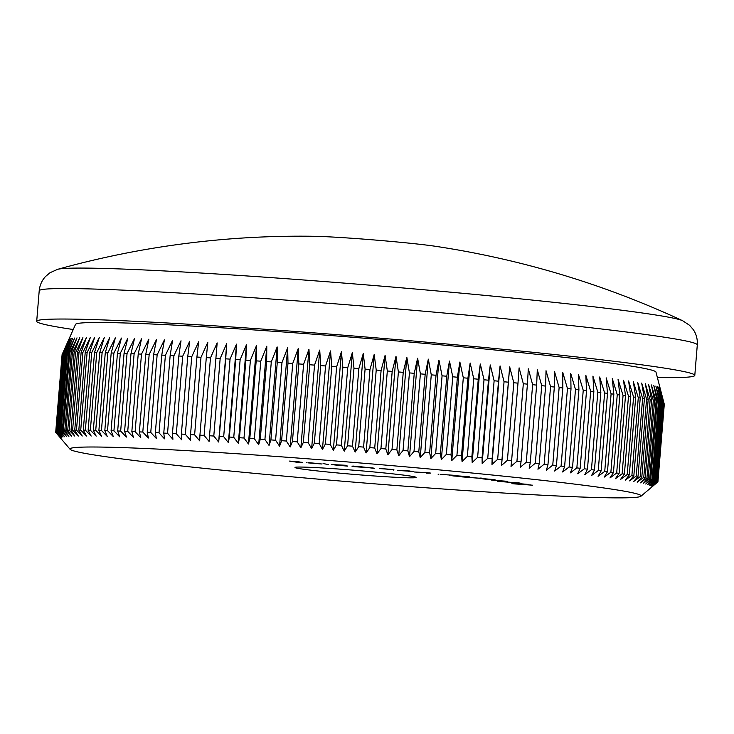 <?xml version="1.0" encoding="UTF-8"?>
<svg xmlns="http://www.w3.org/2000/svg" width="734" height="734" viewBox="0 0 734 734"><rect width="100%" height="100%" fill="white"/><g stroke="black" fill="none" stroke-linecap="round" stroke-linejoin="round"><path stroke-width="1.1" d="M313.822 236.284A906.059 906.059 0 0 0 57.619 269.332A314.914 10.79 4.7 0 1 91.135 268.158A314.914 10.79 4.7 0 1 513.974 298.215A314.914 10.79 4.7 0 1 682.638 320.721A906.059 906.059 0 0 0 435.28 246.266A68.354 2.34 -175.3 0 0 405.7 242.807A68.354 2.34 -175.3 0 0 313.923 236.284A68.354 2.34 -175.3 0 0 313.822 236.284A68.354 2.34 -175.3 0 0 313.657 236.275M327.786 472.017A60.739 2.083 4.7 0 1 295.05 467.393A60.739 2.083 4.7 0 1 383.304 472.861A60.739 2.083 4.7 0 1 416.05 477.339A60.739 2.083 4.7 0 1 327.786 472.017M224.576 470.439A286.554 9.817 -175.3 0 0 640.938 496.239A286.554 9.817 -175.3 0 0 486.514 474.439A286.554 9.817 -175.3 0 0 70.097 449.309A286.554 9.817 -175.3 0 0 224.576 470.439M657.847 481.761L657.838 481.899A302.124 10.359 4.7 0 1 657.719 482.018L640.938 496.239M657.838 481.899L652.021 486.78L657.93 481.697A302.124 10.359 4.7 0 1 657.93 481.697A302.124 10.359 4.7 0 0 657.903 481.522L651.976 486.394L657.765 481.293A302.124 10.359 4.7 0 0 657.563 481.109L651.526 485.981L657.196 480.862A302.124 10.359 4.7 0 0 656.811 480.669L650.673 485.541L656.214 480.403A302.124 10.359 4.7 0 0 655.655 480.192L649.425 485.064L654.82 479.908A302.124 10.359 4.7 0 0 654.086 479.678L647.764 484.55L653.021 479.385A302.124 10.359 4.7 0 0 652.104 479.137L645.718 484.018L650.819 478.825A302.124 10.359 4.7 0 0 649.728 478.568L643.268 483.449L648.214 478.238A302.124 10.359 4.7 0 0 646.948 477.972L640.433 482.853L645.214 477.623A302.124 10.359 4.7 0 0 643.773 477.339L637.204 482.22L641.819 476.972A302.124 10.359 4.7 0 0 640.204 476.687L633.589 481.568L638.029 476.302A302.124 10.359 4.7 0 0 636.25 475.999L629.607 480.889L633.864 475.604A302.124 10.359 4.7 0 0 631.91 475.293L625.24 480.192L629.313 474.88A302.124 10.359 4.7 0 0 627.203 474.559L620.514 479.458L624.395 474.136A302.124 10.359 4.7 0 0 622.12 473.797L615.422 478.706L619.111 473.357A302.124 10.359 4.7 0 0 616.679 473.017L609.982 477.935L613.459 472.568A302.124 10.359 4.7 0 0 610.881 472.21L604.192 477.137L607.468 471.751A302.124 10.359 4.7 0 0 604.733 471.384L598.063 476.32L601.128 470.916A302.124 10.359 4.7 0 0 598.247 470.54L591.604 475.485L594.457 470.063A302.124 10.359 4.7 0 0 591.439 469.677L584.824 474.641L587.466 469.182A302.124 10.359 4.7 0 0 584.301 468.797L577.731 473.769L580.154 468.301A302.124 10.359 4.7 0 0 576.86 467.897L570.336 472.879L572.538 467.393A302.124 10.359 4.7 0 0 569.107 466.989L562.648 471.98L564.63 466.475A302.124 10.359 4.7 0 0 561.079 466.062L554.675 471.072L556.436 465.539A302.124 10.359 4.7 0 0 552.757 465.127L546.435 470.145L547.968 464.594A302.124 10.359 4.7 0 0 544.178 464.182L537.939 469.209L539.242 463.64A302.124 10.359 4.7 0 0 535.343 463.218L529.186 468.264L530.269 462.677A302.124 10.359 4.7 0 0 526.26 462.255L520.204 467.319L521.048 461.704A302.124 10.359 4.7 0 0 516.947 461.273L511.002 466.356L511.616 460.723A302.124 10.359 4.7 0 0 507.414 460.291L501.579 465.393L501.964 459.741A302.124 10.359 4.7 0 0 497.67 459.31L491.964 464.42L492.119 458.75A302.124 10.359 4.7 0 0 487.743 458.319L482.165 463.448L482.082 457.768A302.124 10.359 4.7 0 0 477.632 457.328L472.191 462.475L471.879 456.777A302.124 10.359 4.7 0 0 467.365 456.337L462.062 461.502L461.521 455.786A302.124 10.359 4.7 0 0 456.933 455.346L451.786 460.53L451.015 454.796A302.124 10.359 4.7 0 0 446.373 454.364L441.373 459.567L440.382 453.805A302.124 10.359 4.7 0 0 435.693 453.373L430.858 458.594L429.638 452.823A302.124 10.359 4.7 0 0 424.894 452.392L420.233 457.64L418.793 451.85A302.124 10.359 4.7 0 0 414.013 451.419L409.517 456.686L407.865 450.878A302.124 10.359 4.7 0 0 403.049 450.456L398.736 455.741L396.865 449.914A302.124 10.359 4.7 0 0 392.02 449.502L387.891 454.796L385.809 448.96A302.124 10.359 4.7 0 0 380.946 448.547L377.01 453.869L374.716 448.024A302.124 10.359 4.7 0 0 369.844 447.612L366.092 452.961L363.596 447.098A302.124 10.359 4.7 0 0 358.715 446.694L355.164 452.052L352.467 446.18A302.124 10.359 4.7 0 0 347.595 445.786L344.246 451.162L341.347 445.281A302.124 10.359 4.7 0 0 336.475 444.887L333.337 450.291L330.245 444.391A302.124 10.359 4.7 0 0 325.391 444.015L322.455 449.437L319.18 443.529A302.124 10.359 4.7 0 0 314.345 443.152L311.629 448.593L308.161 442.675A302.124 10.359 4.7 0 0 303.362 442.308L300.857 447.777L297.215 441.85A302.124 10.359 4.7 0 0 292.444 441.492L290.169 446.978L286.352 441.033A302.124 10.359 4.7 0 0 281.617 440.694L279.562 446.199L275.58 440.253A302.124 10.359 4.7 0 0 270.901 439.914L269.066 445.437L264.919 439.483A302.124 10.359 4.7 0 0 260.295 439.161L258.68 444.703L254.386 438.748A302.124 10.359 4.7 0 0 249.817 438.427L248.441 443.997L244 438.024A302.124 10.359 4.7 0 0 239.495 437.721L238.339 443.308L233.761 437.336A302.124 10.359 4.7 0 0 229.329 437.042L228.402 442.648L223.686 436.675A302.124 10.359 4.7 0 0 219.328 436.391L218.64 442.015L213.796 436.042A302.124 10.359 4.7 0 0 209.529 435.767L209.071 441.409L204.107 435.427A302.124 10.359 4.7 0 0 199.923 435.17L199.694 440.84L194.62 434.849A302.124 10.359 4.7 0 0 190.537 434.611L190.537 440.29L185.353 434.308A302.124 10.359 4.7 0 0 181.371 434.078L181.601 439.776L176.325 433.785A302.124 10.359 4.7 0 0 172.453 433.574L172.912 439.29L167.545 433.299A302.124 10.359 4.7 0 0 163.774 433.097L164.471 438.831L159.021 432.849A302.124 10.359 4.7 0 0 155.369 432.656L156.287 438.409L150.764 432.427A302.124 10.359 4.7 0 0 147.24 432.253L148.378 438.024L142.791 432.042A302.124 10.359 4.7 0 0 139.396 431.886L140.754 437.666L135.111 431.693A302.124 10.359 4.7 0 0 131.845 431.546L133.423 437.345L127.734 431.372A302.124 10.359 4.7 0 0 124.606 431.243L126.404 437.06L120.67 431.087A302.124 10.359 4.7 0 0 117.679 430.977L119.697 436.803L113.926 430.84A302.124 10.359 4.7 0 0 111.082 430.739L113.302 436.583L107.522 430.629A302.124 10.359 4.7 0 0 104.815 430.546L107.247 436.4L101.448 430.454A302.124 10.359 4.7 0 0 98.897 430.381L101.54 436.253L95.732 430.308A302.124 10.359 4.7 0 0 93.337 430.262L96.172 436.143L90.365 430.207A302.124 10.359 4.7 0 0 88.126 430.17L91.163 436.069L85.364 430.142A302.124 10.359 4.7 0 0 83.291 430.124L86.511 436.024L80.731 430.106A302.124 10.359 4.7 0 0 78.822 430.106L82.226 436.024L76.483 430.115A302.124 10.359 4.7 0 0 74.74 430.124L78.327 436.051L72.611 430.152A302.124 10.359 4.7 0 0 71.042 430.188L74.795 436.115L69.134 430.234A302.124 10.359 4.7 0 0 67.73 430.28L71.657 436.225L66.042 430.353A302.124 10.359 4.7 0 0 64.812 430.408L68.904 436.363L63.353 430.5A302.124 10.359 4.7 0 0 62.298 430.583L66.546 436.537L61.06 430.684A302.124 10.359 4.7 0 0 60.188 430.785L64.583 436.748L59.179 430.913A302.124 10.359 4.7 0 0 58.472 431.023L63.014 436.987L57.692 431.17A302.124 10.359 4.7 0 0 57.179 431.298L61.849 437.271L56.628 431.464A302.124 10.359 4.7 0 0 56.279 431.601L61.087 437.583L55.958 431.794A302.124 10.359 4.7 0 0 55.802 431.95L60.729 437.932L55.711 432.161A302.124 10.359 4.7 0 0 55.711 432.17A302.124 10.359 4.7 0 0 55.729 432.326L55.876 432.5M482.082 457.768L488.459 380.203L490.266 364.954L494.12 380.762A302.124 10.359 -175.3 0 1 498.496 381.194L500.065 365.927L504.047 381.753A302.124 10.359 -175.3 0 1 508.341 382.185L509.68 366.89L513.791 382.735A302.124 10.359 -175.3 0 1 517.993 383.166L519.103 367.853L523.324 383.717A302.124 10.359 -175.3 0 1 527.425 384.148L528.306 368.817L532.636 384.689A302.124 10.359 -175.3 0 1 536.646 385.111L537.288 369.771L541.72 385.662A302.124 10.359 -175.3 0 1 545.619 386.084L546.032 370.716L550.555 386.616A302.124 10.359 -175.3 0 1 554.344 387.038L554.537 371.643L559.134 387.57A302.124 10.359 -175.3 0 1 562.813 387.983L562.776 372.569L567.455 388.506A302.124 10.359 -175.3 0 1 571.006 388.91L570.74 373.487L575.484 389.433A302.124 10.359 -175.3 0 1 578.915 389.827L578.429 374.386L583.236 390.341A302.124 10.359 -175.3 0 1 586.53 390.736L585.824 375.267L590.677 391.24A302.124 10.359 -175.3 0 1 593.843 391.626L592.916 376.138L597.815 392.121A302.124 10.359 -175.3 0 1 600.834 392.497L599.696 376.992L604.623 392.984A302.124 10.359 -175.3 0 1 607.504 393.351L606.156 377.827L611.11 393.828A302.124 10.359 -175.3 0 1 613.844 394.195L612.284 378.643L617.257 394.653A302.124 10.359 -175.3 0 1 619.835 395.011L618.074 379.432L623.056 395.452A302.124 10.359 -175.3 0 1 625.487 395.8L623.524 380.212L628.497 396.241A302.124 10.359 -175.3 0 1 630.772 396.571L628.607 380.955L633.58 396.993A302.124 10.359 -175.3 0 1 635.69 397.323L633.341 381.689L638.286 397.727A302.124 10.359 -175.3 0 1 640.241 398.048L637.699 382.396L642.626 398.443A302.124 10.359 -175.3 0 1 644.406 398.745L641.69 383.075L646.581 399.122A302.124 10.359 -175.3 0 1 648.195 399.415L645.305 383.726L650.15 399.782A302.124 10.359 -175.3 0 1 651.59 400.058L648.526 384.35L653.324 400.406A302.124 10.359 -175.3 0 1 654.59 400.672L651.37 384.946L656.104 401.012A302.124 10.359 -175.3 0 1 657.196 401.259L653.811 385.515L658.481 401.581A302.124 10.359 -175.3 0 1 659.398 401.819L655.866 386.056L660.462 402.122A302.124 10.359 -175.3 0 1 661.196 402.351L657.517 386.561L662.031 402.627A302.124 10.359 -175.3 0 1 662.591 402.847L658.774 387.038L663.187 403.104A302.124 10.359 -175.3 0 1 663.573 403.305L659.627 387.488L663.94 403.553A302.124 10.359 -175.3 0 1 664.142 403.737L655.976 372.083A291.224 9.982 -175.3 0 0 498.845 350.375A291.224 9.982 -175.3 0 0 75.538 324.364L62.179 354.394L55.802 431.95M657.93 481.678L664.307 404.122A302.124 10.359 -175.3 0 0 664.307 404.122A302.124 10.359 -175.3 0 0 664.288 403.994A302.124 10.359 -175.3 0 0 664.279 403.966L657.903 481.522M657.398 377.551A330.153 11.313 -175.3 0 0 694.795 375.395A330.153 11.313 -175.3 0 0 516.644 350.641A330.153 11.313 -175.3 0 0 36.7 321.29A330.153 11.313 -175.3 0 0 73.235 329.52M512.901 483.302L528.627 484.449L512.919 483.119M493.009 479.669L483.908 479.018C481.798 478.742 482.027 478.669 484.605 478.788L493.569 479.541C495.835 479.834 495.643 479.926 493 479.797C495.643 479.926 495.835 479.834 493.569 479.541M483.926 478.751L483.908 479.018C481.798 478.742 482.027 478.669 484.605 478.788M440.519 474.393L457.869 475.559L440.18 474.357M452.153 475.375L451.034 475.164M438.125 474.247L438.739 474.21M449.272 475.228L450.08 475.045M428.583 472.971L414.196 471.98L427.344 472.678L429.408 473.164L426.326 473.155L428.684 472.815M430.638 473.109L429.436 472.898M411.288 471.32L397.635 470.439L409.453 470.971L412.471 471.531L410.187 471.604L408.352 471.43L411.315 471.164M413.242 471.457L412.49 471.301M393.892 469.659L379.377 468.54L393.892 469.659M328.548 464.65L323.07 463.503L328.548 464.65M308.519 462.906L321.969 464.007L308.528 462.842M306.564 462.613L307.023 462.613M298.288 462.448L289.49 461.08L299.123 461.759L292.077 461.337L302.637 462.383L294.912 461.842L298.288 462.448M331.309 464.539L345.723 465.273L347.696 466.154L331.263 464.567M373 467.98L352.081 466.512L352.797 466.053L359.899 466.631L374.597 468.393L372.615 468.228L373.046 467.76M454.429 475.99L454.419 476.082C451.153 475.669 451.502 475.559 455.484 475.733L467.411 476.568C470.742 476.981 470.448 477.109 466.521 476.935L452.052 475.724M467.411 476.568L469.843 476.935M480.339 478.284C481.899 478.339 481.77 478.265 479.963 478.045L481.366 478.109C483.99 478.43 484.146 478.54 481.825 478.458L461.778 476.861L480.339 478.284C481.899 478.339 481.77 478.265 479.963 478.045L479.972 477.962M481.366 478.109C483.99 478.43 484.146 478.54 481.825 478.458L481.843 478.173M493.156 480.394L507.377 481.293L493.165 480.284M502.707 481.55L498.725 480.999L502.717 481.44M519.782 483.027L497.817 481.33L520.571 483.192M518.553 482.862L518.02 482.798M512.13 483.614L532.609 485.202L511.873 483.642M508.341 382.185L501.964 459.741M504.047 381.753L497.67 459.31M513.791 382.735L507.414 460.291M517.993 383.166L511.616 460.723M523.324 383.717L516.947 461.273M527.425 384.148L521.048 461.704M532.636 384.689L526.26 462.255M536.646 385.111L530.269 462.677M541.72 385.662L535.343 463.218M545.619 386.084L539.242 463.64M550.555 386.616L544.178 464.182M554.344 387.038L547.968 464.594M559.134 387.57L552.757 465.127M562.813 387.983L556.436 465.539M567.455 388.506L561.079 466.062M571.006 388.91L564.63 466.475M575.484 389.433L569.107 466.989M578.915 389.827L572.538 467.393M583.236 390.341L576.86 467.897M586.53 390.736L580.154 468.301M590.677 391.24L584.301 468.797M593.843 391.626L587.466 469.182M597.815 392.121L591.439 469.677M600.834 392.497L594.457 470.063M604.623 392.984L598.247 470.54M607.504 393.351L601.128 470.916M611.11 393.828L604.733 471.384M613.844 394.195L607.468 471.751M617.257 394.653L610.881 472.21M619.835 395.011L613.459 472.568M623.056 395.452L616.679 473.017M625.487 395.8L619.111 473.357M628.497 396.241L622.12 473.797M630.772 396.571L624.395 474.136M633.58 396.993L627.203 474.559M635.69 397.323L629.313 474.88M638.286 397.727L631.91 475.293M640.241 398.048L633.864 475.604M642.626 398.443L636.25 475.999M644.406 398.745L638.029 476.302M646.581 399.122L640.204 476.687M648.195 399.415L641.819 476.972M650.15 399.782L643.773 477.339M651.59 400.058L645.214 477.623M653.324 400.406L646.948 477.972M654.59 400.672L648.214 478.238M656.104 401.012L649.728 478.568M657.196 401.259L650.819 478.825M658.481 401.581L652.104 479.137M659.398 401.819L653.021 479.385M660.462 402.122L654.086 479.678M661.196 402.351L654.82 479.908M662.031 402.627L655.655 480.192M662.591 402.847L656.214 480.403M663.187 403.104L656.811 480.669M663.573 403.305L657.196 480.862M663.94 403.553L657.563 481.109M664.142 403.737L657.765 481.293M55.711 432.17L62.087 354.614A302.124 10.359 -175.3 0 0 62.087 354.623A302.124 10.359 -175.3 0 0 62.087 354.614L55.711 432.161M62.179 354.394A302.124 10.359 -175.3 0 1 62.335 354.238L55.958 431.794M56.628 431.464L62.996 353.907A302.124 10.359 -175.3 0 0 62.656 354.045L56.279 431.601M57.692 431.17L64.069 353.614A302.124 10.359 -175.3 0 0 63.555 353.733L57.179 431.298M59.179 430.913L65.555 353.348A302.124 10.359 -175.3 0 0 64.849 353.458L58.472 431.023M61.06 430.684L67.436 353.127A302.124 10.359 -175.3 0 0 66.565 353.219L60.188 430.785M63.353 430.5L69.73 352.944A302.124 10.359 -175.3 0 0 68.675 353.017L62.298 430.583M66.042 430.353L72.418 352.788A302.124 10.359 -175.3 0 0 71.189 352.852L64.812 430.408M69.134 430.234L75.51 352.678A302.124 10.359 -175.3 0 0 74.106 352.724L67.73 430.28M72.611 430.152L78.988 352.595A302.124 10.359 -175.3 0 0 77.419 352.623L71.042 430.188M76.483 430.115L82.859 352.549A302.124 10.359 -175.3 0 0 81.116 352.568L74.74 430.124M80.731 430.106L87.107 352.549A302.124 10.359 -175.3 0 0 85.199 352.549L78.822 430.106M85.364 430.142L91.741 352.577A302.124 10.359 -175.3 0 0 89.667 352.559L83.291 430.124M90.365 430.207L96.741 352.65A302.124 10.359 -175.3 0 0 94.502 352.614L88.126 430.17M95.732 430.308L102.109 352.751A302.124 10.359 -175.3 0 0 99.714 352.696L93.337 430.262M101.448 430.454L107.825 352.889A302.124 10.359 -175.3 0 0 105.274 352.825L98.897 430.381M107.522 430.629L113.898 353.063A302.124 10.359 -175.3 0 0 111.192 352.99L104.815 430.546M113.926 430.84L120.303 353.283A302.124 10.359 -175.3 0 0 117.458 353.182L111.082 430.739M120.67 431.087L127.046 353.531A302.124 10.359 -175.3 0 0 124.055 353.412L117.679 430.977M127.734 431.372L134.111 353.816A302.124 10.359 -175.3 0 0 130.982 353.687L124.606 431.243M135.111 431.693L141.488 354.127A302.124 10.359 -175.3 0 0 138.221 353.99L131.845 431.546M142.791 432.042L149.167 354.485A302.124 10.359 -175.3 0 0 145.772 354.32L139.396 431.886M150.764 432.427L157.14 354.871A302.124 10.359 -175.3 0 0 153.617 354.696L147.24 432.253M159.021 432.849L165.398 355.293A302.124 10.359 -175.3 0 0 161.746 355.1L155.369 432.656M167.545 433.299L173.921 355.742A302.124 10.359 -175.3 0 0 170.15 355.54L163.774 433.097M176.325 433.785L182.702 356.229A302.124 10.359 -175.3 0 0 178.83 356.008L172.453 433.574M185.353 434.308L191.73 356.742A302.124 10.359 -175.3 0 0 187.748 356.513L181.371 434.078M194.62 434.849L200.997 357.293A302.124 10.359 -175.3 0 0 196.914 357.045L190.537 434.611M204.107 435.427L210.484 357.871A302.124 10.359 -175.3 0 0 206.3 357.614L199.923 435.17M213.796 436.042L220.172 358.476A302.124 10.359 -175.3 0 0 215.906 358.21L209.529 435.767M223.686 436.675L230.063 359.119A302.124 10.359 -175.3 0 0 225.705 358.834L219.328 436.391M233.761 437.336L240.137 359.779A302.124 10.359 -175.3 0 0 235.706 359.486L229.329 437.042M244 438.024L250.377 360.467A302.124 10.359 -175.3 0 0 245.872 360.165L239.495 437.721M254.386 438.748L260.763 361.183A302.124 10.359 -175.3 0 0 256.194 360.871L249.817 438.427M264.919 439.483L271.296 361.926A302.124 10.359 -175.3 0 0 266.671 361.596L260.295 439.161M275.58 440.253L281.957 362.688A302.124 10.359 -175.3 0 0 277.278 362.348L270.901 439.914M286.352 441.033L292.728 363.477A302.124 10.359 -175.3 0 0 287.994 363.128L281.617 440.694M297.215 441.85L303.592 364.284A302.124 10.359 -175.3 0 0 298.821 363.926L292.444 441.492M308.161 442.675L314.537 365.119A302.124 10.359 -175.3 0 0 309.739 364.752L303.362 442.308M319.18 443.529L325.557 365.963A302.124 10.359 -175.3 0 0 320.721 365.596L314.345 443.152M330.245 444.391L336.622 366.835A302.124 10.359 -175.3 0 0 331.768 366.45L325.391 444.015M341.347 445.281L347.723 367.716A302.124 10.359 -175.3 0 0 342.851 367.33L336.475 444.887M352.467 446.18L358.843 368.624A302.124 10.359 -175.3 0 0 353.971 368.22L347.595 445.786M363.596 447.098L369.973 369.532A302.124 10.359 -175.3 0 0 365.092 369.129L358.715 446.694M374.716 448.024L381.093 370.468A302.124 10.359 -175.3 0 0 376.221 370.055L369.844 447.612M385.809 448.96L392.185 371.404A302.124 10.359 -175.3 0 0 387.323 370.991L380.946 448.547M396.865 449.914L403.241 372.358A302.124 10.359 -175.3 0 0 398.397 371.936L392.02 449.502M407.865 450.878L414.242 373.322A302.124 10.359 -175.3 0 0 409.425 372.9L403.049 450.456M418.793 451.85L425.169 374.285A302.124 10.359 -175.3 0 0 420.389 373.863L414.013 451.419M429.638 452.823L436.014 375.267A302.124 10.359 -175.3 0 0 431.271 374.835L424.894 452.392M440.382 453.805L446.758 376.248A302.124 10.359 -175.3 0 0 442.07 375.817L435.693 453.373M451.015 454.796L457.392 377.23A302.124 10.359 -175.3 0 0 452.75 376.799L446.373 454.364M461.521 455.786L467.897 378.221A302.124 10.359 -175.3 0 0 463.31 377.79L456.933 455.346M471.879 456.777L478.256 379.212A302.124 10.359 -175.3 0 0 473.742 378.781L467.365 456.337M488.459 380.203A302.124 10.359 -175.3 0 0 484.009 379.772L477.632 457.328M62.335 354.238L69.18 339.08L62.656 354.045M62.996 353.907L69.95 338.769L63.555 353.733M64.069 353.614L71.115 338.493L64.849 353.458M65.555 353.348L72.675 338.246L66.565 353.219M67.436 353.127L74.639 338.035L68.675 353.017M69.73 352.944L76.997 337.86L71.189 352.852M72.418 352.788L79.749 337.723L74.106 352.724M75.51 352.678L82.896 337.622L77.419 352.623M78.988 352.595L86.419 337.548L81.116 352.568M82.859 352.549L90.328 337.521L85.199 352.549M87.107 352.549L94.603 337.521L89.667 352.559M91.741 352.577L99.255 337.567L94.502 352.614M96.741 352.65L104.265 337.64L99.714 352.696M102.109 352.751L109.632 337.75L105.274 352.825M107.825 352.889L115.348 337.897L111.192 352.99M113.898 353.063L121.404 338.08L117.458 353.182M120.303 353.283L127.789 338.301L124.055 353.412M127.046 353.531L134.505 338.558L130.982 353.687M134.111 353.816L141.524 338.842L138.221 353.99M141.488 354.127L148.855 339.163L145.772 354.32M149.167 354.485L156.48 339.521L153.617 354.696M157.14 354.871L164.388 339.915L161.746 355.1M165.398 355.293L172.563 340.337L170.15 355.54M173.921 355.742L181.014 340.787L178.83 356.008M182.702 356.229L189.702 341.273L187.748 356.513M191.73 356.742L198.639 341.787L196.914 357.045M200.997 357.293L207.795 342.338L206.3 357.614M210.484 357.871L217.163 342.916L215.906 358.21M220.172 358.476L226.742 343.512L225.705 358.834M230.063 359.119L236.504 344.145L235.706 359.486M240.137 359.779L246.441 344.806L245.872 360.165M250.377 360.467L256.533 345.494L256.194 360.871M260.763 361.183L266.781 346.2L266.671 361.596M271.296 361.926L277.158 346.934L277.278 362.348M281.957 362.688L287.664 347.696L287.994 363.128M292.728 363.477L298.261 348.476L298.821 363.926M303.592 364.284L308.959 349.274L309.739 364.752M314.537 365.119L319.721 350.09L320.721 365.596M325.557 365.963L330.557 350.935L331.768 366.45M336.622 366.835L341.429 351.788L342.851 367.33M347.723 367.716L352.338 352.669L353.971 368.22M358.843 368.624L363.266 353.549L365.092 369.129M369.973 369.532L374.193 354.458L376.221 370.055M381.093 370.468L385.102 355.375L387.323 370.991M392.185 371.404L395.993 356.302L398.397 371.936M403.241 372.358L406.829 357.238L409.425 372.9M414.242 373.322L417.618 358.183L420.389 373.863M425.169 374.285L428.326 359.137L431.271 374.835M436.014 375.267L438.95 360.1L442.07 375.817M446.758 376.248L449.474 361.064L452.75 376.799M457.392 377.23L459.879 362.036L463.31 377.79M467.897 378.221L470.155 363.009L473.742 378.781M478.256 379.212L480.293 363.981L484.009 379.772M494.12 380.762L487.743 458.319M498.496 381.194L492.119 458.75M500.065 365.927L491.964 464.42M490.266 364.954L482.165 463.448M480.293 363.981L472.191 462.475M470.155 363.009L462.062 461.502M459.879 362.036L451.786 460.53M449.474 361.064L441.373 459.567M438.95 360.1L430.858 458.594M428.326 359.137L420.233 457.64M417.618 358.183L409.517 456.686M406.829 357.238L398.736 455.741M395.993 356.302L387.891 454.796M385.102 355.375L377.01 453.869M374.193 354.458L366.092 452.961M363.266 353.549L355.164 452.052M352.338 352.669L344.246 451.162M341.429 351.788L333.337 450.291M330.557 350.935L322.455 449.437M319.721 350.09L311.629 448.593M308.959 349.274L300.857 447.777M298.261 348.476L290.169 446.978M287.664 347.696L279.562 446.199M277.158 346.934L269.066 445.437M266.781 346.2L258.68 444.703M256.533 345.494L248.441 443.997M246.441 344.806L238.339 443.308M236.504 344.145L228.402 442.648M226.742 343.512L218.64 442.015M509.68 366.89L501.579 465.393M308.298 462.824L319.189 463.631L308.317 462.64M345.852 465.328L345.787 465.998M345.595 465.264L345.549 465.897M345.246 465.237L345.209 465.695L333.254 464.75L339.778 465.539M339.805 465.484L345.237 465.723L345.283 465.237M354.045 466.154L354.008 466.668M393.497 469.604L393.461 470.063M381.304 468.567L393.24 469.567M393.103 469.76L381.194 468.558M467.907 476.623L456.988 475.898C453.75 475.742 453.291 475.825 455.594 476.127L464.98 476.77C468.118 476.907 468.558 476.834 466.283 476.522L466.292 476.449M453.979 475.687L455.594 476.127M485.945 478.862L484.486 478.944L485.559 479.201M492.019 479.375L485.936 478.944M485.569 479.128L492.009 479.458M491.211 480.027L501.579 480.871L491.22 479.963M512.515 483.055L522.58 483.963L512.515 482.981M530.93 484.972L513.901 483.862L530.783 484.954M682.638 320.721L689.63 325.346L693.382 329.749C696.337 334.163 697.639 339.218 697.3 344.888A330.153 11.313 -175.3 0 0 519.149 320.143A330.153 11.313 -175.3 0 0 39.205 290.783L36.7 321.29M697.3 344.888L694.795 375.395M70.097 449.309L56.573 433.381M57.619 269.332L49.976 272.754L45.554 276.489C41.911 280.36 39.801 285.131 39.205 290.783"/></g></svg>
